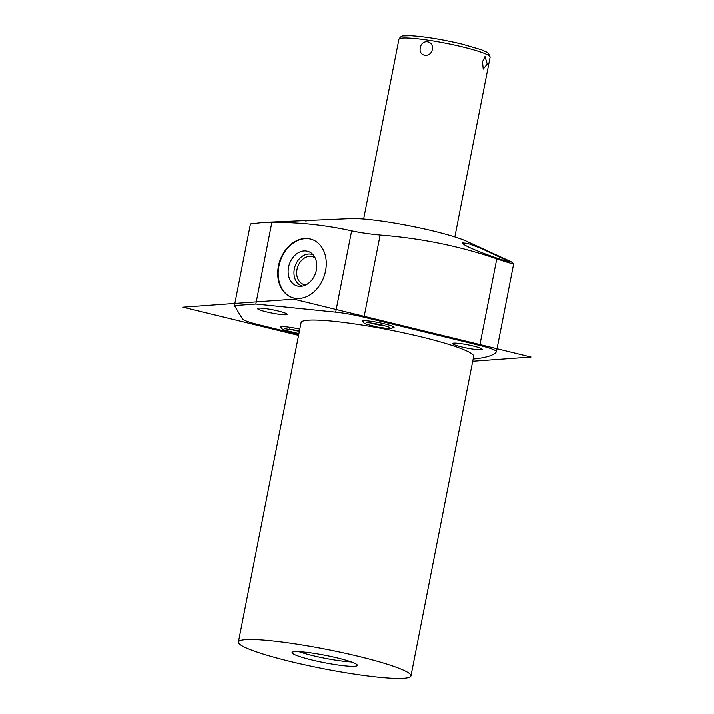 <?xml version="1.0" encoding="UTF-8"?>
<svg xmlns="http://www.w3.org/2000/svg" width="714" height="714" viewBox="0 0 714 714"><rect width="100%" height="100%" fill="white"/><g stroke="black" fill="none" stroke-linecap="round" stroke-linejoin="round"><path stroke-width="1.07" d="M496.765 258.861C459.414 246.116 420.537 238.19 380.116 235.093L364.006 317.221L479.772 345.46L496.765 258.861C507.913 262.645 513.553 264.26 513.669 263.698L511.019 261.735L466.822 241.403A65.063 7.247 -168.9 0 0 409.649 225.892A65.063 7.247 -168.9 0 0 350.851 218.654L263.948 222.438L250.436 223.982L234.424 305.601L242.439 318.917A28.257 3.151 -168.9 0 0 259.021 324.816L298.738 334.509M305.199 221.01L315.008 220.215M380.116 235.093C369.665 234.112 360.168 232.71 351.627 230.881C325.62 225.08 299.023 222.259 271.847 222.438L263.948 222.438M473.123 359.044A349.539 38.949 -168.9 0 0 496.373 351.859A28.257 3.151 -168.9 0 0 496.444 351.699L513.669 263.698M507.654 260.583C520.122 266.456 474.176 251.203 463.886 244.536L462.324 242.903L467.893 243.483L481.156 248.445L509.323 261.717M271.847 222.438L255.835 304.048L234.424 305.601M255.835 304.048L335.678 312.17A28.257 3.151 -168.9 0 1 364.006 317.221M278.433 266.117A30.675 23.428 108.7 0 1 311.839 239.467A30.675 23.428 108.7 0 1 325.548 270.901A30.675 23.428 108.7 0 1 292.142 297.559A30.675 23.428 108.7 0 1 278.433 266.117M496.444 351.699A28.257 3.151 -168.9 0 0 479.772 345.46M410.952 675.917L473.632 356.447A87.92 9.8 -168.9 0 0 405.847 333.349A87.92 9.8 -168.9 0 0 308.207 320.211A87.92 9.8 11.1 0 0 301.076 322.594L238.396 642.064A87.92 9.8 11.1 0 1 245.527 639.69A87.92 9.8 -168.9 0 1 343.166 652.828A87.92 9.8 -168.9 0 1 410.952 675.917A87.92 9.8 -168.9 0 1 403.821 678.3A87.92 9.8 11.1 0 1 306.181 665.162A87.92 9.8 11.1 0 1 238.396 642.064M480.941 349.771A15.092 1.678 -168.9 0 0 482.164 349.36A15.092 1.678 -168.9 0 0 470.526 345.397A15.092 1.678 -168.9 0 0 453.765 343.139A15.092 1.678 -168.9 0 0 452.542 343.55A15.092 1.678 -168.9 0 0 464.18 347.513A15.092 1.678 -168.9 0 0 480.941 349.771M285.886 314.767A15.092 1.678 -168.9 0 0 287.108 314.356A15.092 1.678 -168.9 0 0 275.479 310.394A15.092 1.678 -168.9 0 0 258.718 308.136A15.092 1.678 -168.9 0 0 257.486 308.546A15.092 1.678 -168.9 0 0 269.124 312.509A15.092 1.678 -168.9 0 0 285.886 314.767M281.164 327.922A16.279 1.812 11.1 0 1 280.272 327.101A16.279 1.812 11.1 0 1 281.593 326.664A16.279 1.812 11.1 0 1 299.791 329.118M362.98 322.005A16.279 1.812 11.1 0 1 362.087 321.175A16.279 1.812 11.1 0 1 363.408 320.738A16.279 1.812 11.1 0 1 381.49 323.174A16.279 1.812 11.1 0 1 394.039 327.449A16.279 1.812 11.1 0 1 392.905 327.869M294.721 651.686A33.272 3.704 11.1 0 1 331.671 656.657A33.272 3.704 11.1 0 1 357.321 665.403A33.272 3.704 11.1 0 1 354.626 666.296A33.272 3.704 11.1 0 1 317.676 661.325A33.272 3.704 11.1 0 1 292.026 652.587A33.272 3.704 11.1 0 1 294.721 651.686M351.27 661.949A33.272 3.704 11.1 0 1 298.925 651.686M289.598 328.993A7.809 0.866 11.1 0 0 293.267 330.091A7.809 0.866 -168.9 0 0 299.371 331.278M299.452 330.868A4.65 0.518 -168.9 0 1 294.498 330.002A4.65 0.518 11.1 0 1 292.481 329.413M371.414 323.076A7.809 0.866 11.1 0 0 375.082 324.174A7.809 0.866 -168.9 0 0 384.685 325.682M381.865 324.977A4.65 0.518 -168.9 0 1 376.314 324.085A4.65 0.518 11.1 0 1 374.297 323.496M292.374 297.631A30.675 23.428 108.7 0 1 278.888 266.268A30.675 23.428 108.7 0 1 312.072 239.538M288.545 267.25A18.109 13.834 -71.3 0 0 300.121 286.376A18.109 13.834 -71.3 0 0 316.356 270.079A18.109 13.834 -71.3 0 0 311.366 253.184A18.109 13.834 -71.3 0 0 288.545 267.25M313.169 254.907A16.52 12.62 108.7 0 0 294.329 268.919A16.52 12.62 -71.3 0 0 302.593 286.109M306.011 284.868A14.575 11.129 -71.3 0 1 303.521 284.413A14.575 11.129 -71.3 0 1 297.006 269.481A14.575 11.129 108.7 0 1 312.884 256.817A14.575 11.129 108.7 0 1 315.133 257.968M482.486 61.725L484.984 56.54L487.225 64.037L483.191 69.088L482.486 61.725M420.278 47.704C421.751 38.627 433.987 40.439 432.318 49.489C430.462 58.387 418.226 56.576 420.278 47.704M472.686 361.248L530.966 357.027L293.829 299.184L183.034 307.198L298.568 335.384M351.627 230.881L335.678 312.17M462.681 46.937A46.472 5.176 11.1 0 1 490.099 57.2L488.403 53.22L486.966 52.229L481.584 49.801L462.226 44.134C441.859 39.332 424.58 36.521 410.389 35.7L403.669 35.887C401.705 35.78 400.117 36.923 398.894 39.306A46.472 5.176 -168.9 0 1 462.681 46.937M284.395 328.69L299.469 330.769M280.772 326.78L282.075 328.913L284.886 330.252L298.916 333.608M366.211 322.764C368.843 322.549 374.413 323.371 382.927 325.227L389.621 327.351M362.587 320.854L363.899 322.987L366.701 324.334L377.608 327.11L388.434 328.618L391.683 328.44L393.7 326.958M454.827 236.977L490.099 57.2M363.622 219.082L398.894 39.306"/></g></svg>
